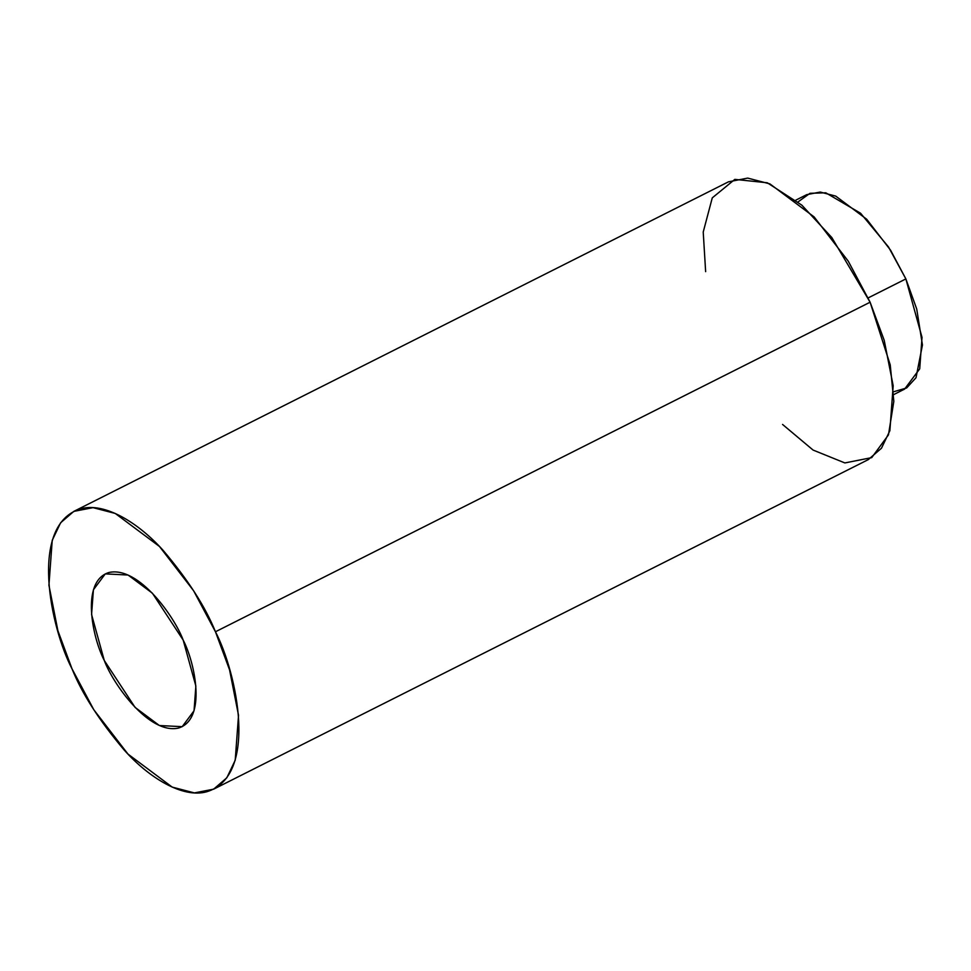 <?xml version="1.0" encoding="UTF-8"?>
<svg xmlns="http://www.w3.org/2000/svg" width="971" height="971" viewBox="0 0 971 971"><rect width="100%" height="100%" fill="white"/><g stroke="black" fill="none" stroke-linecap="round" stroke-linejoin="round"><path stroke-width="1.46" d="M798.041 201.907L809.996 193.302L825.775 192.804L860.585 213.244L888.501 246.962L905.87 278.92L916.721 309.033L922.45 344.996L916.017 377.719L906.647 387.951L893.611 391.762M893.733 394.578L904.596 389.104L919.707 368.859L922.025 337.41L905.87 278.92L868.147 297.915L905.87 278.92L890.589 250.227L866.678 219.228L835.728 196.106L820.179 192.052L806.719 194.661L795.844 200.135M705.638 271.649L703.222 232.045L712.277 197.866L734.841 179.38L767.296 182.779L801.852 205.172L831.819 237.543L870.101 302.212L890.225 364.878L893.83 401.326L888.465 434.887L871.727 457.62L844.867 462.936L813.091 450.071L782.553 424.436M213.644 789.168L868.292 459.611L881.474 448.226L889.873 430.687L893.174 385.754L884.205 340.287L870.101 302.212L215.453 631.769L229.557 669.844L238.526 715.324L235.213 760.244L226.826 777.783L213.644 789.168L194.406 792.906L172.195 787.105L127.978 754.079L93.835 709.789L72 668.788L57.896 630.713L48.926 585.246L52.228 540.313L60.627 522.774L73.808 511.389L93.046 507.651L115.258 513.453L159.475 546.479L193.617 590.769L215.453 631.769L870.101 302.212L848.278 261.211L814.123 216.921L769.906 183.895L747.694 178.094L728.456 181.832L73.808 511.389M215.453 631.769C205.464 606.924 188.083 579.869 163.31 550.581C138.78 523.029 104.832 501.946 80.727 508.792C28.499 524.425 50.698 628.152 72 668.788C81.989 693.634 99.37 720.7 124.142 749.988C148.672 777.528 182.621 798.611 206.714 791.766C258.954 776.132 236.754 672.405 215.453 631.769M183.179 640.095C194.892 662.453 207.102 719.499 178.373 728.092C148.697 734.574 112.83 683.633 104.273 660.462C92.561 638.105 80.35 581.059 109.08 572.465C138.744 565.984 174.622 616.925 183.179 640.095L152.386 593.196L128.063 575.026L105.269 573.885L93.41 589.798L91.577 614.509L104.273 660.462L135.066 707.374L159.39 725.531L182.184 726.672L194.042 710.76L195.863 686.048L183.179 640.095"/></g></svg>
